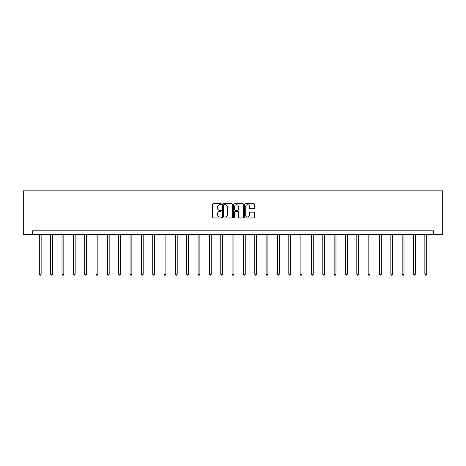 <?xml version="1.0" encoding="UTF-8"?>
<svg xmlns="http://www.w3.org/2000/svg" width="466" height="466" viewBox="0 0 466 466"><rect width="100%" height="100%" fill="white"/><g stroke="black" fill="none" stroke-linecap="round" stroke-linejoin="round"><path stroke-width="0.7" d="M221.373 204.19A0.501 0.501 0 0 0 220.872 203.689L213.288 203.689A0.711 0.711 0 0 0 212.578 204.405L212.578 217.243A0.711 0.711 0 0 0 213.288 217.96L220.872 217.96A0.501 0.501 0 0 0 221.373 217.459A0.501 0.501 0 0 0 220.872 216.958L219.888 216.958A2.283 2.283 0 0 1 217.605 214.675L217.605 213.609A2.283 2.283 0 0 1 219.888 211.325L220.872 211.325A0.501 0.501 0 0 0 221.373 210.824A0.501 0.501 0 0 0 220.872 210.323L219.888 210.323A2.283 2.283 0 0 1 217.605 208.04L217.605 206.968A2.283 2.283 0 0 1 219.888 204.69L220.872 204.69A0.501 0.501 0 0 0 221.373 204.19M253.854 208.721A0.711 0.711 0 0 0 254.564 208.005L254.564 204.405A0.711 0.711 0 0 0 253.854 203.689L245.431 203.689A0.711 0.711 0 0 0 244.72 204.405L244.72 217.243A0.711 0.711 0 0 0 245.431 217.96L253.854 217.96A0.711 0.711 0 0 0 254.564 217.243L254.564 212.892A0.711 0.711 0 0 0 253.854 212.181L250.248 212.181A0.711 0.711 0 0 0 249.537 212.892L249.537 215.053A1.911 1.911 0 0 1 247.627 216.958A1.911 1.911 0 0 1 245.716 215.053L245.716 206.595A1.911 1.911 0 0 1 247.627 204.69A1.911 1.911 0 0 1 249.537 206.595L249.537 208.005A0.711 0.711 0 0 0 250.248 208.721L253.854 208.721M433.467 234.445L442.7 234.445L442.7 190.833L23.3 190.833L23.3 234.445L433.467 234.445L433.467 230.81L32.533 230.81L32.533 234.445M232.377 204.405A0.711 0.711 0 0 0 231.66 203.689L223.243 203.689A0.711 0.711 0 0 0 222.532 204.405L222.532 217.243A0.711 0.711 0 0 0 223.243 217.96L231.66 217.96A0.711 0.711 0 0 0 232.377 217.243L232.377 204.405M234.34 203.689L242.757 203.689A0.711 0.711 0 0 1 243.468 204.405L243.468 217.243A0.711 0.711 0 0 1 242.757 217.96L239.151 217.96A0.711 0.711 0 0 1 238.441 217.243L238.441 212.036A0.711 0.711 0 0 0 237.724 211.325L235.336 211.325A0.711 0.711 0 0 0 234.625 212.036L234.625 217.459A0.501 0.501 0 0 1 234.124 217.96A0.501 0.501 0 0 1 233.623 217.459L233.623 204.405A0.711 0.711 0 0 1 234.34 203.689M224.03 204.69A0.501 0.501 0 0 0 223.529 205.186L223.529 216.457A0.501 0.501 0 0 0 224.03 216.958L225.061 216.958A2.283 2.283 0 0 0 227.344 214.675L227.344 206.968A2.283 2.283 0 0 0 225.061 204.69L224.03 204.69M238.441 206.63A1.911 1.911 0 0 0 236.53 204.725A1.911 1.911 0 0 0 234.625 206.63L234.625 209.613A0.711 0.711 0 0 0 235.336 210.323L237.724 210.323A0.711 0.711 0 0 0 238.441 209.613L238.441 206.63M39.325 234.445L39.325 274.218L41.142 274.218L41.142 234.445M41.142 274.218L40.6 275.167L39.872 275.167L39.325 274.218M50.666 234.445L50.666 274.218L52.483 274.218L52.483 234.445M52.483 274.218L51.936 275.167L51.213 275.167L50.666 274.218M62.007 234.445L62.007 274.218L63.825 274.218L63.825 234.445M63.825 274.218L63.277 275.167L62.549 275.167L62.007 274.218M73.343 234.445L73.343 274.218L75.16 274.218L75.16 234.445M75.16 274.218L74.618 275.167L73.89 275.167L73.343 274.218M84.684 234.445L84.684 274.218L86.501 274.218L86.501 234.445M86.501 274.218L85.954 275.167L85.231 275.167L84.684 274.218M96.025 234.445L96.025 274.218L97.843 274.218L97.843 234.445M97.843 274.218L97.295 275.167L96.567 275.167L96.025 274.218M107.361 234.445L107.361 274.218L109.178 274.218L109.178 234.445M109.178 274.218L108.636 275.167L107.908 275.167L107.361 274.218M118.702 234.445L118.702 274.218L120.519 274.218L120.519 234.445M120.519 274.218L119.972 275.167L119.244 275.167L118.702 274.218M130.037 234.445L130.037 274.218L131.855 274.218L131.855 234.445M131.855 274.218L131.313 275.167L130.585 275.167L130.037 274.218M141.379 234.445L141.379 274.218L143.196 274.218L143.196 234.445M143.196 274.218L142.648 275.167L141.926 275.167L141.379 274.218M152.72 234.445L152.72 274.218L154.537 274.218L154.537 234.445M154.537 274.218L153.99 275.167L153.262 275.167L152.72 274.218M164.055 234.445L164.055 274.218L165.873 274.218L165.873 234.445M165.873 274.218L165.331 275.167L164.603 275.167L164.055 274.218M175.397 234.445L175.397 274.218L177.214 274.218L177.214 234.445M177.214 274.218L176.666 275.167L175.944 275.167L175.397 274.218M186.738 234.445L186.738 274.218L188.549 274.218L188.549 234.445M188.549 274.218L188.008 275.167L187.28 275.167L186.738 274.218M198.073 234.445L198.073 274.218L199.891 274.218L199.891 234.445M199.891 274.218L199.349 275.167L198.621 275.167L198.073 274.218M209.415 234.445L209.415 274.218L211.232 274.218L211.232 234.445M211.232 274.218L210.684 275.167L209.956 275.167L209.415 274.218M220.75 234.445L220.75 274.218L222.567 274.218L222.567 234.445M222.567 274.218L222.026 275.167L221.298 275.167L220.75 274.218M232.091 234.445L232.091 274.218L233.909 274.218L233.909 234.445M233.909 274.218L233.361 275.167L232.639 275.167L232.091 274.218M243.433 234.445L243.433 274.218L245.25 274.218L245.25 234.445M245.25 274.218L244.702 275.167L243.974 275.167L243.433 274.218M254.768 234.445L254.768 274.218L256.585 274.218L256.585 234.445M256.585 274.218L256.044 275.167L255.316 275.167L254.768 274.218M266.109 234.445L266.109 274.218L267.927 274.218L267.927 234.445M267.927 274.218L267.379 275.167L266.651 275.167L266.109 274.218M277.451 234.445L277.451 274.218L279.262 274.218L279.262 234.445M279.262 274.218L278.72 275.167L277.992 275.167L277.451 274.218M288.786 234.445L288.786 274.218L290.603 274.218L290.603 234.445M290.603 274.218L290.056 275.167L289.334 275.167L288.786 274.218M300.127 234.445L300.127 274.218L301.945 274.218L301.945 234.445M301.945 274.218L301.397 275.167L300.669 275.167L300.127 274.218M311.463 234.445L311.463 274.218L313.28 274.218L313.28 234.445M313.28 274.218L312.738 275.167L312.01 275.167L311.463 274.218M322.804 234.445L322.804 274.218L324.621 274.218L324.621 234.445M324.621 274.218L324.074 275.167L323.352 275.167L322.804 274.218M334.145 234.445L334.145 274.218L335.963 274.218L335.963 234.445M335.963 274.218L335.415 275.167L334.687 275.167L334.145 274.218M345.481 234.445L345.481 274.218L347.298 274.218L347.298 234.445M347.298 274.218L346.756 275.167L346.028 275.167L345.481 274.218M356.822 234.445L356.822 274.218L358.639 274.218L358.639 234.445M358.639 274.218L358.092 275.167L357.364 275.167L356.822 274.218M368.157 234.445L368.157 274.218L369.975 274.218L369.975 234.445M369.975 274.218L369.433 275.167L368.705 275.167L368.157 274.218M379.499 234.445L379.499 274.218L381.316 274.218L381.316 234.445M381.316 274.218L380.769 275.167L380.046 275.167L379.499 274.218M390.84 234.445L390.84 274.218L392.657 274.218L392.657 234.445M392.657 274.218L392.11 275.167L391.382 275.167L390.84 274.218M402.175 234.445L402.175 274.218L403.993 274.218L403.993 234.445M403.993 274.218L403.451 275.167L402.723 275.167L402.175 274.218M413.517 234.445L413.517 274.218L415.334 274.218L415.334 234.445M415.334 274.218L414.787 275.167L414.064 275.167L413.517 274.218M424.858 234.445L424.858 274.218L426.675 274.218L426.675 234.445M426.675 274.218L426.128 275.167L425.4 275.167L424.858 274.218"/></g></svg>
